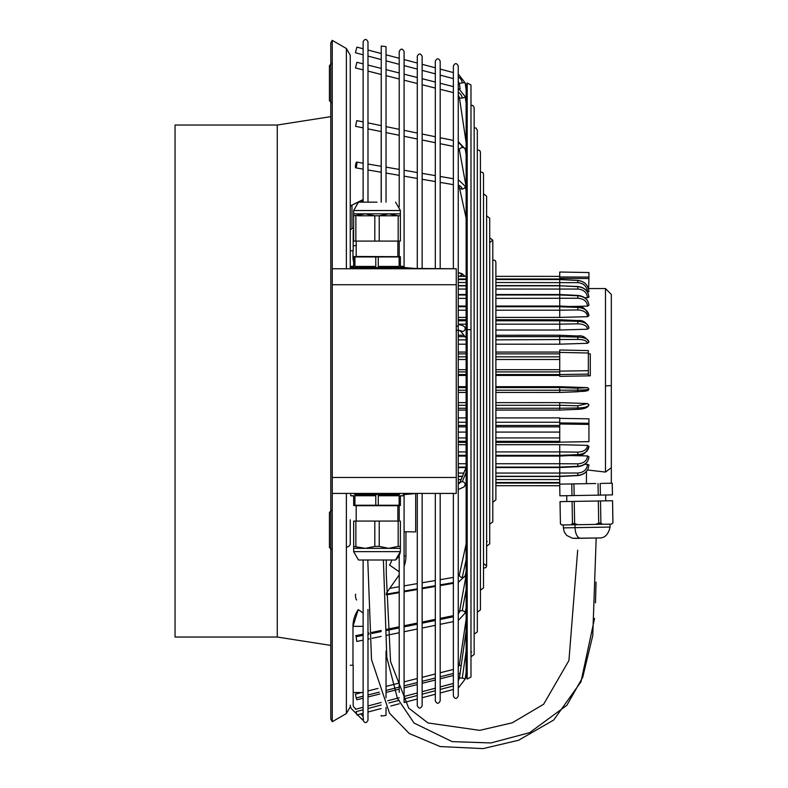 <?xml version="1.0" encoding="UTF-8"?>
<svg xmlns="http://www.w3.org/2000/svg" width="788" height="788" viewBox="0 0 788 788"><rect width="100%" height="100%" fill="white"/><g stroke="black" fill="none" stroke-linecap="round" stroke-linejoin="round"><path stroke-width="1.18" d="M332.25 493.426L456.262 493.426L332.25 493.426L332.25 268.747L357.555 268.747L332.25 268.747L357.555 268.747L332.25 268.747L332.25 40.346L330.793 42.877L330.793 719.178L332.25 721.71L346.365 713.564L346.365 547.325A7.791 3.891 0 0 0 350.256 543.956L350.256 519.804M456.262 493.426L456.262 268.747L357.555 268.757M396.492 268.304L456.262 268.747L332.25 268.767M377.028 493.613L399.418 493.603L399.418 494.578L354.639 494.578L354.639 493.603L377.028 493.613M354.639 494.578L399.418 494.578M375.777 495.75L354.915 495.75L375.777 495.75L375.777 505.226L353.664 505.226L353.664 495.75L350.749 495.75L350.749 494.578M403.308 495.75L400.393 496.007L400.393 505.226L400.393 495.75L403.308 495.75L403.308 494.578M353.664 505.226L353.664 496.007L350.749 495.75M400.393 505.226L375.777 505.226M356.196 521.075L356.196 505.699L397.861 505.699L397.861 521.075L355.871 521.075L397.861 521.075M378.279 505.226L378.279 495.75L399.132 495.75L399.132 505.226M399.132 495.75L378.279 495.75M354.915 505.226L354.915 495.75M353.664 521.085L355.871 521.085L353.664 521.075L353.664 548.33L353.664 521.085M374.822 521.085L374.822 546.389L365.346 548.34L353.664 546.389M355.871 546.389L355.871 521.085M400.393 548.33L400.393 546.389L398.176 546.389L388.711 548.34L400.393 548.33L400.393 551.639L353.664 551.639L353.664 548.33L388.711 548.34L379.235 546.389L374.822 546.389M379.235 546.389L379.235 521.085M400.393 546.389L400.393 521.085M398.176 521.085L398.176 546.389M395.556 560.012L400.393 551.639A13.623 13.623 180 0 1 395.556 560.012L358.491 560.012L353.664 551.639M399.418 267.585L399.418 268.56L388.218 268.57L354.639 268.56L354.639 267.585M375.777 256.947L400.393 256.947L400.393 266.423L403.298 266.423L403.308 267.585L390.188 267.595L350.749 267.585L350.749 266.423L353.664 266.423L353.664 256.947L354.915 256.947L354.915 266.423L375.777 266.423L375.777 256.947L354.915 256.947M400.393 256.691L356.235 256.464M400.393 241.089L400.393 215.784L400.393 241.089L353.664 241.089L353.664 215.784L365.346 213.834L353.664 213.834L353.664 215.784M400.393 215.784L400.393 213.834L400.393 215.784L398.176 215.784L398.176 241.089M353.664 213.834L353.664 210.524L400.383 210.524L400.393 213.834L388.711 213.834L398.176 215.784M379.235 215.784L388.711 213.834L365.346 213.834L374.822 215.784L379.235 215.784L379.235 241.089M374.822 215.784L374.822 241.089M355.871 241.089L355.871 215.784M377.028 202.161L358.491 202.152L377.028 202.161M399.132 256.947L399.132 266.423L378.279 266.423L378.279 256.947M378.279 266.423L399.132 266.423M354.915 266.423L375.777 266.423M396.492 215.784L367.297 215.784M357.555 215.784L386.76 215.784M596.181 538.017L592.753 635.611L582.716 677.286L566.838 705.339L529.615 732.663L490.973 742.946L452.125 741.616L414.074 723.059L397.388 698.316L386.839 657.586L383.392 560.012M175.054 125.036L175.054 637.029L277.258 637.029L277.258 125.036L175.054 125.036M353.664 229.988A2.916 1.458 180 0 0 353.182 230.795L353.182 250.751L350.256 250.751L350.256 268.747L350.256 55.239L346.365 48.501L332.25 40.346M350.256 540.105L350.256 543.956M331.374 63.71L329.433 65.66L329.433 100.697L331.374 102.647M329.433 512.476L329.433 547.493L331.374 549.453M363.12 716.312L360.737 713.938M355.959 709.151L354.039 707.23A2.916 2.916 -0 0 1 353.182 705.161L353.182 665.259L350.256 665.259L353.182 665.259M356.521 713.839L351.97 709.298A5.841 5.841 -0 0 1 350.256 705.161M363.12 719.306L362.549 719.877L357.476 714.795M354.039 707.23L354.039 707.23A2.916 2.916 0 0 1 353.182 705.161M363.12 200.122L362.549 199.837L351.97 205.126L351.97 228.737L353.664 227.89M351.97 228.737A5.841 2.916 180 0 0 350.256 230.795M356.885 62.291L355.457 67.955L356.885 62.291L363.12 63.867L363.12 54.796L355.427 52.766L356.915 47.113L363.12 48.758L363.12 41.813C364.745 38.671 366.371 38.671 367.986 41.813L367.986 202.152M350.256 207.136A5.841 2.925 0 0 1 351.97 205.067L363.12 200.053L363.12 169.115L355.674 167.834A2.916 0.581 -80.2 0 0 356.176 167.194A2.916 0.581 -80.2 0 0 356.885 164.042A2.916 0.581 -80.2 0 0 356.668 162.082A2.916 0.581 -80.2 0 0 356.176 162.722A2.916 0.581 -80.2 0 0 355.467 165.874A2.916 0.581 -80.2 0 0 355.674 167.834M356.668 162.082L363.12 163.195L363.12 127.873L355.585 126.326L356.767 120.613L363.12 121.913L363.12 69.886L355.457 67.955M363.12 41.813L363.12 202.152M351.97 205.126A5.841 2.916 180 0 0 350.256 207.195M362.549 199.837L362.549 202.152M352.985 250.751L352.985 258.395A6.816 5.9 0 0 0 353.664 260.966M352.985 665.259L352.985 626.352A29.205 29.205 180 0 1 358.264 609.607L363.12 613.005M456.262 477.459L332.25 477.459L332.25 721.71M587.572 329.207C586.981 325.828 583.731 324.035 577.831 323.819L559.726 324.154L559.726 330.024L587.572 329.207L588.931 328.044C588.311 324.104 584.627 321.868 577.86 321.317L559.726 320.785L559.726 320.194L559.726 320.795L577.86 321.317C584.627 321.868 588.311 324.085 588.931 327.956C586.597 322.43 582.913 319.958 577.87 320.549L559.726 319.731L495.888 319.751M495.888 324.173L559.726 324.173L559.726 320.795L495.888 320.795M559.726 330.024L495.888 330.024M559.726 336.663L495.888 336.663L559.726 336.653L559.726 344.198L495.888 344.198M466.122 344.198L458.242 344.198M587.503 469.983L605.48 472.081L605.48 288.556L588.931 288.556M559.726 344.179L587.572 343.292L588.931 342.002C588.311 339.096 584.627 337.441 577.86 337.037L559.726 336.643L559.726 335.452M569.842 306.502L587.572 306.138L588.931 305.32C588.311 299.726 584.627 296.534 577.86 295.746L559.726 294.968L559.726 295.569L559.726 294.958L559.726 306.039L577.88 306.887C582.243 305.813 585.927 308.729 588.931 315.614C588.311 310.827 584.627 308.088 577.86 307.409L559.726 306.759L577.831 307.409C584.627 308.088 588.311 310.846 588.931 315.683L587.572 316.697L559.726 317.397L495.888 317.406M466.122 317.406L458.242 317.406M569.901 455.572L587.572 455.937L588.931 456.813C588.311 462.369 584.627 465.541 577.86 466.329L559.726 467.117L559.726 463.738L559.726 467.107L577.86 466.329C584.627 465.541 588.311 462.349 588.931 456.754M587.572 390.553L577.831 391.754L577.831 388.169L559.726 387.568L559.726 386.672L587.572 387.647L588.931 389.154C588.311 389.705 584.627 390.03 577.86 390.119L559.726 390.208L559.726 387.568L559.726 390.227L577.86 390.109C584.627 390.03 588.311 389.676 588.931 389.045M559.726 386.691L495.888 386.691M466.122 386.691L458.242 386.691M584.982 464.171L588.931 464.861C588.311 471.017 584.627 474.534 577.86 475.4L559.726 476.267L559.726 467.56L495.888 467.56M559.726 278.371L588.931 278.538L588.606 289.048M495.888 408.263L559.726 408.263L559.726 405.278L559.726 410.065L577.85 409.327L577.86 407.997C584.627 407.741 588.311 406.716 588.931 404.924L588.931 405.022C588.311 406.746 584.627 407.741 577.86 407.997L577.831 405.781L559.726 405.259L559.726 402.619L495.888 402.638M466.122 402.638L458.242 402.638M559.726 402.619L587.572 403.554L588.931 404.924M559.726 455.356L495.888 455.356L559.726 455.356L559.726 444.678L587.572 445.378L588.931 446.461C588.311 451.248 584.627 453.986 577.86 454.666C584.627 453.986 588.311 451.228 588.931 446.392M559.726 444.678L495.888 444.698M466.122 444.698L458.242 444.698M559.726 375.433L495.888 375.433M466.122 375.433L458.242 375.433M559.726 359.486L495.888 359.486M466.122 359.486L458.242 359.486M590.291 375.827L559.726 376.359L559.726 374.536L588.35 374.093L588.35 375.63L590.291 375.827M584.972 297.894L588.931 297.253C588.311 291.067 584.627 287.541 577.86 286.665L559.726 285.808L559.726 294.535L577.88 295.421C584.617 296.268 588.301 299.548 588.931 305.261C588.311 299.706 584.627 296.534 577.86 295.736L559.726 294.958L495.888 294.978L559.726 294.978M559.726 441.93L559.726 417.916L495.888 417.916M466.122 417.916L458.242 417.916M559.726 418.359L588.931 418.832L588.931 424.407L588.931 423.284L559.726 422.92M495.888 282.518L577.831 282.656C583.731 283.247 586.981 286.399 587.572 292.102L588.931 291.727C588.311 285.148 584.627 281.385 577.86 280.459L559.726 279.543L559.726 285.808L577.88 286.497C584.607 287.384 588.291 290.959 588.931 297.204C588.311 291.058 584.627 287.541 577.86 286.665L559.726 285.808L495.888 285.817L559.726 285.817M577.831 405.781L587.572 403.554M577.86 407.997L559.726 408.243L577.86 407.987M577.831 465.885L577.831 463.827L559.726 463.738L559.726 456.065L577.88 455.188C582.529 455.996 586.213 453.09 588.931 446.461M577.831 463.827C583.731 463.403 586.981 460.773 587.572 455.937M559.726 455.336L577.86 454.656L559.726 455.336L559.726 451.898L577.831 452.125C583.731 451.8 586.981 449.554 587.572 445.378M577.86 475.4L577.831 473.017L559.726 473.036L559.726 476.277L577.86 475.4C584.627 474.534 588.311 471.007 588.931 464.821M577.831 473.017C583.731 472.495 586.981 469.569 587.572 464.211M576.442 454.725L574.747 454.784M577.831 391.754L559.726 392.444L559.726 390.227L495.888 390.218L559.726 390.227M588.35 353.842L590.291 353.881L590.291 375.59M495.888 352.069L559.726 352.069L559.726 350.079L559.726 371.128L588.35 370.695L588.35 374.093M588.35 350.68L588.35 370.695M588.35 353.014L559.726 352.403M495.888 374.546L559.726 374.546L559.726 371.128L559.726 371.916L495.888 371.916M588.931 441.605L559.726 442.157L588.931 441.644L588.931 424.407L559.726 424.003M577.831 388.169L587.572 387.647M587.572 343.292C586.981 340.81 583.731 339.52 577.831 339.431L495.888 339.884M587.572 316.697C586.981 312.521 583.731 310.275 577.831 309.96L559.726 310.176L559.726 306.759L495.888 306.759M495.888 310.196L559.726 310.196L559.726 317.406M495.888 278.991L559.726 278.991L559.726 272.027L588.931 272.54L588.931 278.538M495.888 476.504L559.726 476.504L495.888 476.277M559.726 432.08L495.888 432.08M466.122 432.08L458.242 432.08M404.086 531.723L415.67 531.92L415.67 493.524M404.086 566.296A29.205 29.205 0 0 0 405.938 556.072L405.938 531.88M595.748 483.507L559.726 484.137L559.904 495.81L571.97 495.603L574.147 495.563L573.94 483.891M588.931 464.861C588.291 471.116 584.607 474.681 577.88 475.568L559.726 476.494L559.726 482.532L495.888 482.532L559.726 482.532M571.773 483.93L571.97 495.603M612.256 483.221L612.463 494.894L574.147 495.563M598.013 483.468L598.22 495.15M600.19 483.428L600.397 495.11M566.72 495.691L566.818 501.532L612.562 500.735L598.319 500.991L598.713 523.094L600.88 523.055L602.426 524.276L611.409 524.119L612.946 522.838L611.409 524.119M566.818 501.532L560.012 501.651L572.078 501.444L572.462 523.547L574.629 523.508L577.712 524.71L586.696 524.552L561.667 524.985L560.396 523.754L561.972 524.985M598.319 500.991L572.078 501.444M598.368 524.345L586.696 524.552L595.669 524.394L598.713 523.094M570.955 524.828L572.462 523.547M600.495 500.951L600.88 523.055M574.245 501.404L574.629 523.508M595.669 524.394L602.426 524.276M560.041 501.651L560.426 523.754L560.012 501.651M612.532 500.735L612.916 522.838M601.313 483.408L612.227 483.221L612.434 494.894M612.227 483.221L611.321 483.231L611.321 467.658L605.48 472.081M495.888 482.62L559.726 482.62L559.726 484.137M611.321 467.658L611.321 294.397L605.48 288.556M559.726 276.952L588.931 277.09M495.888 279.464L559.726 279.454L577.86 280.459C584.627 281.385 588.311 285.138 588.931 291.698C588.311 285.108 584.627 281.336 577.87 280.4L577.88 280.459M587.572 297.854C586.981 292.506 583.731 289.57 577.831 289.058L495.888 289.048M587.572 306.138C586.981 301.302 583.731 298.672 577.831 298.248L495.888 298.366M495.888 335.245L559.726 335.225L577.86 335.993C582.135 335.127 585.829 337.097 588.931 341.913C588.311 339.067 584.627 337.441 577.86 337.028L559.726 336.634M391.803 560.012A15.573 15.573 0 0 1 389.489 565.006L399.221 571.822M363.12 560.012L363.12 720.252C364.736 723.394 366.361 723.394 367.986 720.252L367.986 609.459M356.176 636.714L356.767 641.452L356.176 636.714L363.12 635.286M492.796 259.843L495.238 260.532L495.888 262.177L495.888 499.878L492.796 502.222M489.703 242.527L492.796 240.182L492.796 521.873L489.703 524.217M483.517 193.848L486.61 196.182L486.61 565.873L485.96 567.527L483.517 568.217M474.159 127.873L476.021 128.03L477.331 130.187L477.331 631.868L474.159 634.182M486.61 215.843L489.703 218.187L489.703 543.878L486.61 546.222M477.331 149.848L479.784 150.538L480.424 152.192L480.424 609.873L477.331 612.217M480.424 171.843L482.877 172.533L483.517 174.187L483.517 587.868L480.424 590.212M356.176 711.613L356.915 714.943L356.176 711.613L363.12 709.781M356.668 599.973A2.916 0.581 -99.8 0 1 356.176 599.333A2.916 0.581 -99.8 0 1 355.467 596.181A2.916 0.581 -99.8 0 1 355.674 594.221M363.12 698.198L356.885 699.764L356.176 697.932L355.457 694.1L361.781 692.504M453.376 268.747L453.376 65.995C455.001 62.853 456.616 62.853 458.242 65.995L458.242 696.06C456.626 699.202 455.001 699.202 453.376 696.06L453.376 493.426M417.276 268.747L417.276 56.322C418.891 53.18 420.516 53.18 422.141 56.322L422.141 268.747M417.276 493.426L417.276 705.743C418.891 708.875 420.516 708.875 422.141 705.743L422.141 493.426M435.321 268.747L435.321 61.159C436.956 58.017 438.581 58.017 440.187 61.159L440.187 268.747M435.321 493.426L435.321 700.906C436.946 704.039 438.571 704.039 440.187 700.906L440.187 493.426M470.988 105.297L472.849 105.454L474.159 107.611L474.159 654.454L470.988 656.768M467.195 679.059L467.195 83.006L466.122 85.025L466.122 677.03L467.195 679.059L470.988 677.03L470.988 329.66L466.122 329.66M467.195 83.006L470.988 85.025L470.988 329.66M404.086 268.747L404.086 51.486C402.471 48.344 400.846 48.344 399.221 51.486L399.221 206.811M399.221 241.089L399.221 256.583M399.221 505.581L399.221 521.075M399.221 555.363L399.221 692.347M404.086 493.426L404.086 701.625M381.254 202.152L381.254 46.019L381.165 202.152M381.254 46.019L386.031 46.65L386.031 202.152M381.165 715.415L381.254 716.046L386.031 715.415L386.031 707.378M386.031 651.144L386.031 697.804M456.262 284.734L332.25 284.734M365.829 267.595L365.829 268.57M363.889 266.423L363.889 267.595M353.182 692.504L363.12 692.504L353.182 692.504M346.365 547.325L346.365 493.426M346.365 268.747L346.365 48.501M458.242 320.785L466.122 320.785M495.888 320.785L559.726 320.785M458.242 320.795L466.122 320.795M458.242 324.173L466.122 324.173M458.242 336.653L465.048 336.653L458.242 336.663M458.242 339.884L466.122 339.884M577.86 454.656L577.831 452.125M577.831 339.431L577.86 337.028M458.242 285.817L466.122 285.817L458.242 285.817M458.242 289.048L466.122 289.048M458.242 279.543L466.122 279.543L458.242 279.543M495.888 279.543L559.726 279.543L495.888 279.543M458.242 282.518L466.122 282.518M458.242 276.361L466.122 276.361L458.242 276.352M495.888 276.361L559.726 276.361L495.888 276.352M458.242 278.991L466.122 278.991M458.242 473.046L463.797 473.046M495.888 473.046L559.726 473.046M458.242 476.267L462.467 476.267M495.888 476.267L559.726 476.267M458.242 476.277L462.467 476.277M458.242 463.738L466.122 463.738M495.888 463.738L559.726 463.738M458.242 467.117L466.122 467.117L458.242 467.126M495.888 467.117L559.726 467.117L495.888 467.126M458.242 451.918L466.122 451.918M495.888 451.918L559.726 451.918M458.242 455.346L466.122 455.346L458.242 455.356M458.242 422.24L466.122 422.24M495.888 422.24L559.726 422.24M458.242 425.461L466.122 425.461L458.242 425.471M495.888 425.461L559.726 425.461L495.888 425.471M458.242 437.941L466.122 437.941M495.888 437.941L559.726 437.941M458.242 441.319L466.122 441.319L458.242 441.329M495.888 441.319L559.726 441.319L495.888 441.329M458.242 405.278L466.122 405.278M495.888 405.278L559.726 405.278M458.242 408.253L466.122 408.253M495.888 408.253L559.726 408.253M458.242 408.263L466.122 408.263M458.242 387.588L466.122 387.588M495.888 387.588L559.726 387.588M458.242 390.218L466.122 390.218L458.242 390.227M458.242 392.434L466.122 392.434L458.242 392.444M559.726 392.444L495.888 392.444L559.726 392.434L584.745 391.262L587.986 390.572L588.931 389.164M458.242 369.69L466.122 369.69L458.242 369.68M495.888 369.69L559.726 369.69L495.888 369.68M458.242 371.906L466.122 371.906M495.888 371.906L559.726 371.906M458.242 374.546L466.122 374.546M458.242 371.916L466.122 371.916M458.242 353.861L466.122 353.861L458.242 353.871M495.888 353.861L559.726 353.861L495.888 353.871M458.242 356.846L466.122 356.846M495.888 356.846L559.726 356.846M464.9 485.704L466.122 485.713M495.888 485.704L559.726 485.713M458.242 483.074L459.562 483.074M495.888 483.074L559.726 483.074M458.242 479.557L461.118 479.557M495.888 479.557L559.726 479.557M458.242 482.532L459.896 482.532L458.242 482.532M458.242 306.749L466.122 306.749M495.888 306.749L559.726 306.749M458.242 310.196L466.122 310.196M458.242 306.759L466.122 306.759M458.242 294.978L466.122 294.978L458.242 294.978M458.242 298.366L466.122 298.366M575.013 524.759L575.063 527.674L563.39 527.881L563.331 524.956M610.05 524.148L610.099 527.064L575.063 527.674A10.707 5.349 -91 0 0 580.608 538.293L574.541 538.391M586.449 483.674L586.449 471.451M577.831 282.656L577.87 280.4L559.726 279.454M577.831 289.058L577.86 286.665M577.831 298.248L577.831 296.18M577.831 309.96L577.86 307.418M577.831 323.819L577.831 320.874M405.938 556.072L404.086 556.072M599.501 537.958L572.521 538.283L566.68 535.416L564.218 531.841L563.39 527.881M363.12 626.352L352.985 626.352L358.264 609.607M605.48 385.884L611.321 385.578M466.122 472.317L462.27 481.685A2.916 2.719 -157.7 0 0 459.749 482.965M464.95 485.595A2.916 2.719 -157.7 0 0 462.27 481.685M453.376 616.758L440.187 619.466M435.321 620.461L422.141 623.17M417.276 624.175L404.086 626.874M399.221 627.878L386.031 630.587M381.165 631.582L371.847 633.493M368.942 634.094L367.986 634.291M466.122 589.72L462.27 610.7A2.916 1.862 -169.6 0 0 459.404 612.03L458.242 613.882M465.137 613.123A2.916 1.862 -169.6 0 0 462.27 610.7M459.424 187.436A2.916 2.216 -12.3 0 0 462.27 189.022A2.916 2.216 -12.3 0 0 465.127 186.155L458.242 179.703M458.242 185.032A8.757 5.634 0 0 1 462.27 189.022M466.122 142.51L459.384 97.466A2.916 0.985 -8.5 0 0 462.27 98.037A2.916 0.985 -8.5 0 0 465.156 96.599L466.122 103.021M458.242 92.196A8.757 8.235 -0 0 1 462.27 98.037M458.242 330.438L460.576 330.911L460.005 330.418A2.916 2.847 -39 0 0 464.881 329.758A2.916 2.847 -39 0 0 464.516 326.715L462.004 325.227L458.242 324.567M456.262 330.221A8.757 1.517 0 0 1 462.27 331.452M453.376 685.964L440.187 689.441M435.321 690.721L422.141 694.208M417.276 695.489L404.086 698.966M399.221 700.256L388.927 702.975M381.165 705.014L367.986 708.501M466.122 651.203L462.27 678.173A2.916 0.502 -171.9 0 0 459.384 678.261L458.242 680.94M466.122 672.381L465.166 679.089A2.916 0.502 -171.9 0 0 462.27 678.173M453.376 582.598L440.187 584.863M435.321 585.711L422.141 587.976M417.276 588.813L404.086 591.089M399.221 591.926L386.307 594.152M466.122 559.913L462.27 577.515A2.916 2.216 -167.7 0 1 459.424 574.619M466.122 571.349L465.127 575.9A2.916 2.216 -167.7 0 1 462.27 577.515M461.157 665.801A2.916 0.985 -171.5 0 1 459.384 664.599L466.122 619.555M453.376 673.454L440.187 676.774M435.321 678.005L422.141 681.325M417.276 682.546L404.086 685.865M399.221 687.097L386.031 690.416M379.245 692.12L367.986 694.957M363.12 696.178L356.176 697.932M459.788 276.342A2.916 2.719 -22.3 0 1 464.89 276.342M458.242 272.756A8.757 2.994 180 0 1 462.27 274.884M458.242 81.125L459.384 83.794A2.916 0.502 -8.1 0 1 462.27 82.878A2.916 0.502 -8.1 0 1 465.166 82.967L458.242 73.983M458.242 76.761A8.757 8.629 180 0 1 462.27 82.878M466.122 186.648L459.404 150.006A2.916 1.862 -10.4 0 1 462.27 147.602A2.916 1.862 -10.4 0 1 465.147 148.952L466.122 154.281M458.242 142.855A8.757 6.708 180 0 1 462.27 147.602M458.242 320.371L458.242 326.36L456.262 325.946M400.393 505.482L397.861 505.699M353.664 266.167L350.749 266.423M397.861 256.464L397.861 241.089M395.556 202.152L400.393 210.524M400.393 266.167L403.308 266.423M356.196 505.699L353.664 505.482M356.196 241.089L356.196 256.464L353.664 256.691M353.664 210.524L358.491 202.152M367.779 560.012L371.522 659.615L389.508 713.16L409.258 733.529L440.196 746.561L483.103 748.6L518.593 740.257L553.708 720.025L581.002 681.768L594.546 618.413M595.482 602.869L596.053 582.096M386.278 560.012L386.278 574.344L390.553 661.625L408.686 708.097L427.973 722.96L479.725 730.358L512.279 722.803L543.641 704.245L568.926 660.531L577.683 550.172M277.258 125.036L330.793 116.654M346.365 713.564L350.256 706.816M331.374 510.516L329.433 512.466M356.196 245.757L353.182 245.757M352.985 258.395L353.664 262.463M458.242 319.751L466.122 319.751M458.242 335.245L463.915 335.245M559.726 467.55L577.88 466.654C584.637 465.787 588.321 462.507 588.931 456.813M559.726 349.99L588.35 350.601M577.85 409.327C584.174 409.09 587.868 407.662 588.931 405.032M458.242 285.591L466.122 285.591M495.888 285.591L559.726 285.591M458.242 279.464L466.122 279.464M458.242 476.504L462.369 476.504M458.242 467.56L466.043 467.56M458.242 456.065L466.122 456.065M495.888 456.065L559.726 456.065M458.242 426.869L466.122 426.869M495.888 426.869L559.726 426.869M458.242 442.364L466.122 442.364M495.888 442.364L559.726 442.364M458.242 410.065L466.122 410.065M495.888 410.065L559.726 410.065M458.242 352.069L466.122 352.069M458.242 482.62L459.857 482.62M458.242 306.039L466.122 306.039M495.888 306.039L559.726 306.039M458.242 294.535L466.122 294.535M495.888 294.535L559.726 294.535M559.904 495.81L559.726 485.674M612.562 500.735L612.946 522.838M399.221 574.876L386.307 593.325M605.745 500.853L605.647 495.012M330.793 645.402L277.258 637.029M610.099 527.064C608.336 534.471 604.8 538.096 599.481 537.958L580.608 538.293M363.524 718.902L363.12 720.252M459.571 483.32L458.242 483.556M459.709 482.995L466.122 467.382M416.813 493.426L404.086 494.588M458.242 489.535L464.073 486.925L466.122 482.749M355.585 635.729L363.12 634.182M367.986 633.188L368.873 633M371.778 632.409L381.165 630.479M386.031 629.484L399.221 626.775M404.086 625.77L417.276 623.072M422.141 622.067L435.321 619.358M440.187 618.363L453.376 615.655M459.404 612.049L466.122 575.417M466.122 607.784L465.147 613.103L458.242 620.491M453.376 621.614L440.187 624.323M435.321 625.327L422.141 628.026M417.276 629.031L404.086 631.74M399.221 632.734L386.031 635.443M381.165 636.438L372.182 638.29M369.276 638.881L367.986 639.147M363.12 640.142L356.757 641.452M487.27 541.445L486.61 541.533M483.517 563.528L486.61 565.873M492.796 240.182L489.703 237.838M367.986 169.962L381.165 172.227M386.031 173.064L399.221 175.34M404.086 176.177L417.276 178.443M422.141 179.28L435.321 181.555M440.187 182.392L453.376 184.658M466.122 218.049L459.414 187.406L458.242 186.066M466.122 190.716L465.127 186.155M453.376 178.738L440.187 176.463M435.321 175.626L422.141 173.36M417.276 172.523L404.086 170.247M399.221 169.41L386.031 167.135M381.165 166.298L367.986 164.032M459.384 97.466L458.242 94.964M367.986 71.117L381.165 74.436M386.031 75.658L399.221 78.977M404.086 80.199L417.276 83.518M422.141 84.749L435.321 88.069M440.187 89.29L453.376 92.61M453.376 86.591L440.187 83.272M435.321 82.041L422.141 78.721M417.276 77.5L404.086 74.18M399.221 72.959L386.031 69.639M381.165 68.408L367.986 65.089M458.242 87.951L465.156 96.599M460.33 330.822L466.122 337.973M466.122 328.695L464.536 326.744M355.427 709.298L363.12 707.269M367.986 705.979L381.165 702.502M387.647 700.798L399.221 697.744M404.086 696.454L417.276 692.977M422.141 691.697L435.321 688.21M440.187 686.929L453.376 683.452M459.384 678.271L466.122 631.04M458.242 688.072L465.166 679.089M453.376 689.49L440.187 692.967M435.321 694.248L422.141 697.735M417.276 699.015L404.086 702.492M399.221 703.783L390.868 705.989M381.165 708.54L367.986 712.027M363.12 713.307L356.915 714.943M389.784 588.35L399.221 586.725M404.086 585.888L417.276 583.612M422.141 582.775L435.321 580.51M440.187 579.673L453.376 577.397M466.122 544.006L459.414 574.649L458.242 575.998M453.376 583.327L440.187 585.592M435.321 586.43L422.141 588.705M417.276 589.542L404.086 591.808M399.221 592.645L386.317 594.871M465.127 575.9L458.242 582.362M459.384 664.599L458.242 667.091M367.986 690.948L377.984 688.426M386.031 686.407L399.221 683.078M404.086 681.856L417.276 678.537M422.141 677.316L435.321 673.996M440.187 672.765L453.376 669.445M458.242 674.114L460.113 673.139M453.376 675.474L440.187 678.793M435.321 680.014L422.141 683.334M417.276 684.555L404.086 687.885M399.221 689.106L386.031 692.425M379.914 693.962L367.986 696.966M417.276 268.678L404.086 267.467M464.9 276.342L462.103 273.722L458.242 272.53M367.986 56.076L381.165 59.553M386.031 60.843L399.221 64.32M404.086 65.601L417.276 69.088M422.141 70.368L435.321 73.845M440.187 75.136L453.376 78.613M459.384 83.794L460.113 88.926M453.376 72.575L440.187 69.088M435.321 67.807L422.141 64.33M417.276 63.04L404.086 59.563M399.221 58.282L386.031 54.805M381.165 53.515L367.986 50.038M466.122 89.684L465.166 82.967M459.404 150.006L458.242 148.174M367.986 128.877L381.165 131.576M386.031 132.581L399.221 135.29M404.086 136.285L417.276 138.993M422.141 139.988L435.321 142.697M440.187 143.702L453.376 146.401M458.242 141.574L465.147 148.952M453.376 140.441L440.187 137.733M435.321 136.738L422.141 134.029M417.276 133.034L404.086 130.325M399.221 129.321L386.031 126.622M381.165 125.617L367.986 122.908M471.726 652.021L470.988 652.129"/></g></svg>
